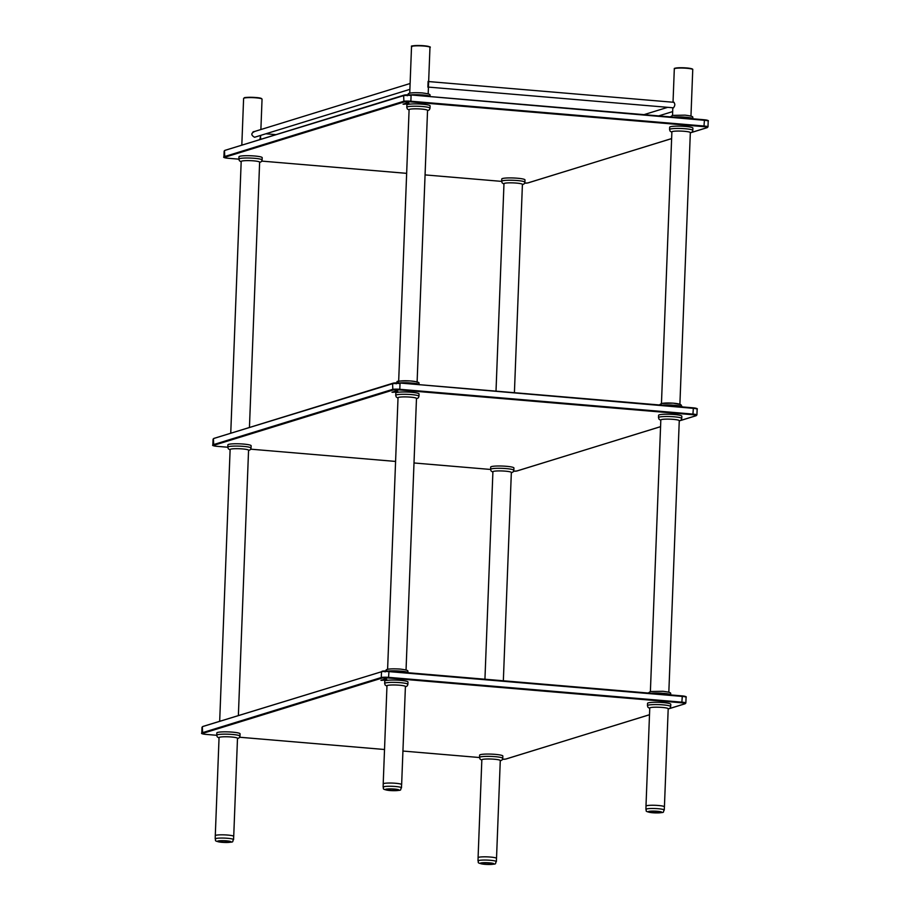 <?xml version="1.0" encoding="UTF-8"?>
<svg xmlns="http://www.w3.org/2000/svg" width="910" height="910" viewBox="0 0 910 910"><rect width="100%" height="100%" fill="white"/><g stroke="black" fill="none" stroke-linecap="round" stroke-linejoin="round"><path stroke-width="1.36" d="M404.632 104.036L405.667 104.07L404.632 104.036M405.667 104.07L403.995 103.968M404.518 104.07L405.905 104.081M404.063 103.785L406.531 103.888M408.545 103.16L407.725 103.194M407.339 103.16L406.679 103.103L407.339 103.16M407.657 103.092L406.668 103.08M406.486 103.023L408.863 103.148M405.803 103.217L408.044 103.421L405.803 103.228M405.792 103.308L407.794 103.399M407.396 103.456L408.044 103.41M405.86 103.649L405.064 103.535L405.86 103.649M406.042 103.626L405.428 103.638M404.859 103.592L406.258 103.638M404.051 104.206L403.266 104.093L404.051 104.206M404.233 104.184L403.619 104.195M403.05 104.161L404.45 104.195M503.901 183.706A9.305 1.183 2.2 0 1 516.402 183.081A9.305 1.183 2.2 0 1 522.488 184.423M501.66 181.317L501.751 179.008A11.625 1.479 2.2 0 1 517.38 178.224A11.625 1.479 2.2 0 1 524.99 179.907L524.899 182.216A11.625 1.479 -177.8 0 0 517.289 180.533A11.625 1.479 -177.8 0 0 501.66 181.317L502.149 182.887L503.958 184.093M671.819 131.916A9.305 1.183 2.2 0 1 684.309 131.29A9.305 1.183 2.2 0 1 690.406 132.632M669.578 129.527L669.669 127.218A11.625 1.479 2.2 0 1 685.287 126.433A11.625 1.479 2.2 0 1 692.897 128.117L692.817 130.414A11.625 1.479 -177.8 0 0 685.207 128.742A11.625 1.479 -177.8 0 0 669.578 129.527L670.056 131.097L671.876 132.303M241.116 161.491A9.305 1.183 2.2 0 1 253.617 160.854A9.305 1.183 2.2 0 1 259.703 162.207M238.875 159.091L238.966 156.793A11.625 1.479 2.2 0 1 254.595 155.997A11.625 1.479 2.2 0 1 262.205 157.68L262.114 159.989A11.625 1.479 -177.8 0 0 254.504 158.306A11.625 1.479 -177.8 0 0 238.875 159.091L239.364 160.672L241.173 161.878M409.022 109.7A9.305 1.183 2.2 0 1 421.523 109.063A9.305 1.183 2.2 0 1 427.609 110.417M406.793 107.3L406.884 105.003A11.625 1.479 2.2 0 1 422.502 104.206A11.625 1.479 2.2 0 1 430.111 105.89L430.021 108.199A11.625 1.479 -177.8 0 0 422.422 106.516A11.625 1.479 -177.8 0 0 406.793 107.3L407.271 108.881L409.09 110.087M259.964 138.957L260.658 135.397L260.499 139.378M256.154 136.784L254.493 137.239C250.876 135.078 250.955 133.156 254.72 131.484M253.731 131.597L254.584 131.472M427.882 87.167L428.11 81.4M673.582 102.159C675.277 103.729 675.197 105.651 673.355 107.926L673.013 107.778M679.952 404.575A9.305 1.183 -177.8 0 0 670.704 403.039A9.305 1.183 -177.8 0 0 661.365 403.858M417.167 382.348A9.305 1.183 -177.8 0 0 407.919 380.812A9.305 1.183 -177.8 0 0 398.58 381.643M231.584 432.955A9.305 1.183 -177.8 0 0 230.969 433.149M393.564 392.108L394.599 392.142L393.564 392.108M394.599 392.142L392.927 392.039M393.45 392.142L394.838 392.142M392.995 391.857L395.463 391.96M397.477 391.232L396.669 391.254M396.271 391.232L395.611 391.163L396.271 391.232M396.589 391.152L395.6 391.152M395.418 391.095L397.795 391.22M394.735 391.289L396.976 391.493L394.735 391.3M394.724 391.38L396.726 391.471M396.328 391.527L396.976 391.482M394.792 391.721L394.007 391.607L394.792 391.721M394.974 391.698L394.36 391.709M393.791 391.664L395.19 391.709M392.995 392.278L392.199 392.164L392.995 392.278M393.165 392.255L392.551 392.267M391.983 392.221L393.382 392.267M397.966 397.772A9.305 1.183 2.2 0 1 406.872 396.931A9.305 1.183 2.2 0 1 416.507 398.375A9.305 1.183 2.2 0 1 416.552 398.489M395.725 395.372L395.816 393.075A11.625 1.479 2.2 0 1 406.952 392.017A11.625 1.479 2.2 0 1 419.01 393.825A11.625 1.479 2.2 0 1 419.044 393.962L418.964 396.271A11.625 1.479 -177.8 0 0 418.918 396.134A11.625 1.479 -177.8 0 0 406.861 394.326A11.625 1.479 -177.8 0 0 395.725 395.372L396.214 396.953L398.023 398.159M660.751 419.988A9.305 1.183 2.2 0 1 673.241 419.362A9.305 1.183 2.2 0 1 679.338 420.704M658.51 417.599L658.601 415.29A11.625 1.479 2.2 0 1 674.23 414.505A11.625 1.479 2.2 0 1 681.829 416.188L681.749 418.486A11.625 1.479 -177.8 0 0 674.139 416.803A11.625 1.479 -177.8 0 0 658.51 417.599L658.999 419.169L660.808 420.375M492.833 471.778A9.305 1.183 2.2 0 1 505.334 471.152A9.305 1.183 2.2 0 1 511.42 472.495M490.592 469.389L490.683 467.08A11.625 1.479 2.2 0 1 506.313 466.295A11.625 1.479 2.2 0 1 513.923 467.979L513.832 470.277A11.625 1.479 -177.8 0 0 506.222 468.593A11.625 1.479 -177.8 0 0 490.592 469.389L491.082 470.959L492.89 472.165M230.048 449.563A9.305 1.183 2.2 0 1 242.549 448.926A9.305 1.183 2.2 0 1 248.635 450.279M227.807 447.163L227.898 444.865A11.625 1.479 2.2 0 1 243.527 444.069A11.625 1.479 2.2 0 1 251.137 445.752L251.046 448.061A11.625 1.479 -177.8 0 0 243.436 446.378A11.625 1.479 -177.8 0 0 227.807 447.163L228.296 448.744L230.105 449.95M382.496 680.179L383.531 680.202L382.496 680.179M383.531 680.202L381.859 680.111M381.506 680.02L383.77 680.214M382.382 680.214L381.506 680.032M381.927 679.918L384.395 680.02M386.409 679.304L385.601 679.326M385.214 679.304L384.543 679.235L385.214 679.304M385.522 679.224L384.532 679.224M384.35 679.167L386.727 679.292M383.667 679.361L385.92 679.565L383.667 679.372M383.656 679.452L385.658 679.531M385.271 679.588L385.92 679.554M383.724 679.793L382.939 679.679L383.724 679.793M383.906 679.77L383.292 679.77M382.723 679.736L384.122 679.781M381.927 680.35L381.131 680.236L381.927 680.35M382.098 680.327L381.483 680.327M380.915 680.293L382.325 680.339M649.751 708.207A9.305 1.183 2.2 0 1 649.683 708.06A9.305 1.183 2.2 0 1 662.184 707.434A9.305 1.183 2.2 0 1 668.27 708.776A9.305 1.183 2.2 0 1 668.19 708.924M647.442 705.671L647.533 703.362A11.625 1.479 2.2 0 1 663.163 702.577A11.625 1.479 2.2 0 1 670.772 704.26L670.681 706.558A11.625 1.479 -177.8 0 0 663.071 704.875A11.625 1.479 -177.8 0 0 647.442 705.671L647.931 707.241L649.74 708.446M481.834 759.998A9.305 1.183 2.2 0 1 481.765 759.85A9.305 1.183 2.2 0 1 494.266 759.224A9.305 1.183 2.2 0 1 500.352 760.567A9.305 1.183 2.2 0 1 500.272 760.714M479.536 757.461L479.615 755.152A11.625 1.479 2.2 0 1 495.245 754.367A11.625 1.479 2.2 0 1 502.855 756.051L502.764 758.348A11.625 1.479 -177.8 0 0 495.154 756.665A11.625 1.479 -177.8 0 0 479.536 757.461L480.014 759.031L481.822 760.237M219.048 737.783A9.305 1.183 2.2 0 1 218.98 737.635A9.305 1.183 2.2 0 1 231.481 736.998A9.305 1.183 2.2 0 1 237.567 738.34A9.305 1.183 2.2 0 1 237.487 738.488M216.739 735.235L216.83 732.937A11.625 1.479 2.2 0 1 232.46 732.14A11.625 1.479 2.2 0 1 240.069 733.824L239.978 736.133A11.625 1.479 -177.8 0 0 232.368 734.45A11.625 1.479 -177.8 0 0 216.739 735.235L217.228 736.816L219.037 738.021M386.966 685.992A9.305 1.183 2.2 0 1 386.898 685.844A9.305 1.183 2.2 0 1 399.399 685.207A9.305 1.183 2.2 0 1 405.485 686.549A9.305 1.183 2.2 0 1 405.405 686.697M384.657 683.444L384.748 681.146A11.625 1.479 2.2 0 1 400.377 680.35A11.625 1.479 2.2 0 1 407.987 682.034L407.896 684.343A11.625 1.479 -177.8 0 0 400.286 682.659A11.625 1.479 -177.8 0 0 384.657 683.444L385.146 685.014L386.955 686.22M226.283 840.965A5.756 0.728 2.2 0 1 228.785 841.295A5.756 0.728 2.2 0 1 228.194 842.262A5.756 0.728 2.2 0 1 220.356 841.966A5.756 0.728 2.2 0 1 219.833 840.942A5.756 0.728 2.2 0 1 226.283 840.965M489.068 862.953A5.756 0.728 2.2 0 1 491.582 863.283A5.756 0.728 2.2 0 1 490.99 864.25A5.756 0.728 2.2 0 1 483.153 863.954A5.756 0.728 2.2 0 1 482.63 862.942A5.756 0.728 2.2 0 1 489.068 862.953M394.189 789.175A5.756 0.728 2.2 0 1 396.703 789.505A5.756 0.728 2.2 0 1 396.112 790.471A5.756 0.728 2.2 0 1 388.274 790.176A5.756 0.728 2.2 0 1 387.751 789.152A5.756 0.728 2.2 0 1 394.189 789.175M656.974 811.402A5.756 0.728 2.2 0 1 659.488 811.72A5.756 0.728 2.2 0 1 658.897 812.698A5.756 0.728 2.2 0 1 651.059 812.391A5.756 0.728 2.2 0 1 650.536 811.379A5.756 0.728 2.2 0 1 656.974 811.402M423.218 45.682L418.373 45.5M686.004 67.909L681.158 67.727M255.312 97.472L250.455 97.29M501.66 181.386L425.061 174.902L501.66 181.386M406.656 173.344L261.796 161.104L406.656 173.355M238.875 159.159L227.91 158.238A5.232 0.66 2.2 0 1 224.804 157.259L403.938 102.011A5.232 0.66 2.2 0 1 410.649 101.874L703.965 126.672A5.232 0.66 2.2 0 1 707.07 127.639L691.782 132.359M527.937 182.899A5.232 0.66 2.2 0 1 524.66 183.172L528.13 182.876L671.625 138.57M707.411 120.7A5.232 0.66 -177.8 0 0 704.283 119.767L704.408 120.279A5.813 0.739 2.2 0 1 708.207 121.11C708.947 120.632 707.627 120.177 704.26 119.756L410.933 94.947L704.408 120.279L703.965 126.672M410.967 94.959L704.26 119.756M225.066 150.343L404.199 95.095A5.232 0.66 -177.8 0 1 410.911 94.959L403.63 95.63A5.813 0.739 2.2 0 1 411.092 95.47L410.865 101.226A5.813 0.739 -177.8 0 0 403.414 101.385L224.281 156.645A5.813 0.739 -177.8 0 0 223.917 156.873C223.052 157.362 224.372 157.817 227.875 158.238L238.875 159.17M223.917 156.873L224.144 151.117L224.872 150.366L403.63 95.63L403.938 102.011M224.144 151.117A5.813 0.739 2.2 0 1 224.497 150.878L224.804 157.259M707.07 127.639L707.991 126.877A5.813 0.739 -177.8 0 0 704.181 126.035L410.865 101.226L410.649 101.874M528.3 182.785L671.625 138.616M673.116 117.128A11.625 1.479 2.2 0 1 685.651 117.219A11.625 1.479 2.2 0 1 693.249 118.823M410.308 94.902A11.625 1.479 2.2 0 1 422.854 94.993A11.625 1.479 2.2 0 1 430.453 96.608M244.176 98.087A9.225 1.172 2.2 0 1 254.47 97.723A9.225 1.172 2.2 0 1 262.046 99.167L261.193 98.382C258.099 97.029 244.039 97.154 244.392 97.779L243.607 98.462A9.225 1.172 2.2 0 1 244.176 98.087M261.705 98.837A8.884 1.126 -177.8 0 0 254.516 97.427A8.884 1.126 -177.8 0 0 244.517 97.768M409.739 93.184L411.525 46.672A9.225 1.172 2.2 0 1 423.923 46.046A9.225 1.172 2.2 0 1 429.964 47.377C431.272 47.047 429.236 46.501 423.832 45.739A8.884 1.126 -177.8 0 0 411.889 46.364M429.622 47.047A8.884 1.126 -177.8 0 0 423.821 45.739C404.745 45.432 413.97 46.683 411.525 46.672M673.025 102.227L674.31 68.898A9.225 1.172 2.2 0 1 683.569 68.079A9.225 1.172 2.2 0 1 692.749 69.604L690.963 116.116M692.408 69.274A8.884 1.126 -177.8 0 0 683.581 67.772A8.884 1.126 -177.8 0 0 674.674 68.591M662.059 405.189A11.625 1.479 2.2 0 1 674.583 405.28A11.625 1.479 2.2 0 1 682.182 406.895M399.24 382.974A11.625 1.479 2.2 0 1 411.775 383.064A11.625 1.479 2.2 0 1 419.396 384.668M490.592 469.458L413.993 462.974L490.592 469.458M250.728 449.176L395.588 461.427L250.739 449.176M227.807 447.231L216.842 446.31A5.232 0.66 2.2 0 1 213.736 445.331L392.87 390.083A5.232 0.66 2.2 0 1 399.581 389.935L692.897 414.744A5.232 0.66 2.2 0 1 696.002 415.711L680.714 420.431M516.869 470.971A5.232 0.66 2.2 0 1 513.593 471.243L517.062 470.948L660.569 426.642M696.343 408.772A5.232 0.66 -177.8 0 0 693.215 407.839L693.34 408.34A5.813 0.739 2.2 0 1 697.151 409.182C697.879 408.704 696.559 408.249 693.192 407.828L399.877 383.019L693.34 408.34L692.897 414.744M399.899 383.03L693.192 407.828M213.998 438.415L393.131 383.167A5.232 0.66 -177.8 0 1 399.843 383.03L392.563 383.701A5.813 0.739 2.2 0 1 400.025 383.542L399.797 389.298A5.813 0.739 -177.8 0 0 392.346 389.457L213.213 444.706A5.813 0.739 -177.8 0 0 212.849 444.945C211.984 445.434 213.304 445.889 216.807 446.31L216.842 446.31M212.849 444.945L213.076 439.189L213.804 438.438L392.563 383.701L392.87 390.083M213.076 439.189A5.813 0.739 2.2 0 1 213.429 438.95L213.736 445.331M696.002 415.711L696.923 414.949A5.813 0.739 -177.8 0 0 693.124 414.107L399.797 389.298L399.581 389.935M517.233 470.857L660.558 426.688M388.172 671.045A11.625 1.479 2.2 0 1 400.73 671.136A11.625 1.479 2.2 0 1 408.328 672.74M650.991 693.261A11.625 1.479 2.2 0 1 663.515 693.352A11.625 1.479 2.2 0 1 671.114 694.967M479.524 757.529L402.925 751.046L479.524 757.529M239.66 737.248L384.521 749.499L239.671 737.236M205.774 734.37L216.739 735.303L205.774 734.37A5.232 0.66 2.2 0 1 202.668 733.403L381.802 678.155A5.232 0.66 2.2 0 1 388.513 678.007L681.829 702.816A5.232 0.66 2.2 0 1 684.934 703.783L669.646 708.503M505.801 759.031A5.232 0.66 2.2 0 1 502.525 759.315L505.994 759.02L649.501 714.714M685.276 696.844A5.232 0.66 -177.8 0 0 682.147 695.9M202.93 726.487L381.506 671.762A5.813 0.739 2.2 0 1 388.957 671.614L388.809 671.091A5.232 0.66 -177.8 0 0 382.063 671.239L388.809 671.091L682.272 696.412A5.813 0.739 2.2 0 1 686.083 697.253C686.811 696.776 685.492 696.321 682.125 695.9L388.832 671.102M388.513 678.007L388.957 671.614L682.272 696.412L681.829 702.816M201.792 733.016L202.009 727.261L202.737 726.51L381.506 671.762L381.279 677.529L202.145 732.778A5.813 0.739 -177.8 0 0 201.792 733.016C200.917 733.505 202.236 733.961 205.74 734.381L205.717 734.37M202.009 727.261A5.813 0.739 2.2 0 1 202.361 727.022L202.668 733.403M684.934 703.783L685.856 703.02A5.813 0.739 -177.8 0 0 682.056 702.179L388.741 677.37A5.813 0.739 -177.8 0 0 381.279 677.529L381.802 678.155M506.165 758.929L649.501 714.76M664.38 806.999L664.425 806.829A9.225 1.172 -177.8 0 0 658.385 805.498A9.225 1.172 -177.8 0 0 645.986 806.123L646.02 806.294M496.473 858.562L496.519 858.392A9.225 1.172 -177.8 0 0 490.479 857.061A9.225 1.172 -177.8 0 0 478.08 857.686L478.114 857.857M233.688 836.563L233.722 836.404A9.225 1.172 -177.8 0 0 227.682 835.062A9.225 1.172 -177.8 0 0 215.283 835.687L215.204 838.918C216.682 840.203 212.394 840.885 221.312 842.273C236.725 842.376 231.333 842.114 233.563 839.623A9.191 1.172 -177.8 0 0 227.545 838.292A9.191 1.172 -177.8 0 0 215.204 838.918M401.594 784.773L401.64 784.613A9.225 1.172 -177.8 0 0 395.6 783.271A9.225 1.172 -177.8 0 0 383.201 783.897L383.235 784.067M226.658 840.851A6.87 0.876 2.2 0 1 228.683 842.41A6.87 0.876 2.2 0 1 217.536 841.466A6.87 0.876 2.2 0 1 226.658 840.851M489.455 862.839A6.87 0.876 2.2 0 1 491.48 864.409A6.87 0.876 2.2 0 1 480.332 863.465A6.87 0.876 2.2 0 1 489.455 862.839M490.342 860.291A9.191 1.172 -177.8 0 0 477.989 860.917C479.479 862.191 475.191 862.873 484.109 864.261C499.522 864.375 494.13 864.102 496.359 861.622A9.191 1.172 -177.8 0 0 490.342 860.291M394.576 789.061A6.87 0.876 2.2 0 1 396.601 790.619A6.87 0.876 2.2 0 1 385.453 789.675A6.87 0.876 2.2 0 1 394.576 789.061M395.463 786.502A9.191 1.172 -177.8 0 0 383.11 787.127C384.6 788.413 380.312 789.095 389.23 790.483C404.643 790.585 399.251 790.324 401.481 787.832A9.191 1.172 -177.8 0 0 395.463 786.502M657.361 811.276A6.87 0.876 2.2 0 1 659.386 812.846A6.87 0.876 2.2 0 1 648.238 811.902A6.87 0.876 2.2 0 1 657.361 811.276M658.248 808.728A9.191 1.172 -177.8 0 0 645.895 809.354C647.385 810.628 643.097 811.31 652.015 812.71C667.428 812.812 662.036 812.539 664.266 810.059A9.191 1.172 -177.8 0 0 658.248 808.728M707.991 126.877L708.207 121.11M707.263 127.627L691.68 132.428M522.397 184.81L524.285 183.752L524.899 182.216M240.445 145.566L243.163 144.724M670.34 116.889L672.581 115.388L685.037 115.149C696.173 116.571 691.566 117.151 693.261 118.891M407.236 95.778L408.306 93.821C408.146 93.719 409.58 92.138 422.251 92.922C433.387 94.356 428.781 94.936 430.464 96.676M690.315 133.019L692.203 131.961L692.817 130.414M259.612 162.583L261.5 161.525L262.114 159.989M427.529 110.793L429.418 109.735L430.021 108.199M260.886 129.527L262.046 99.167M241.821 144.974L243.607 98.462M428.178 93.901L429.964 47.377M672.524 115.411L672.808 107.767M674.31 68.898C675.664 68.557 671.307 68.523 678.928 67.761C688.654 67.966 693.261 68.58 692.749 69.604M275.878 134.635L265.856 133.793M261.75 138.991L260.522 138.889M674.082 102.318L428.644 81.559M673.548 107.824L428.439 87.098M254.629 137.251L409.875 89.362M252.935 131.984L410.103 83.504M658.681 115.9L672.672 111.589M643.95 114.66L667.69 107.334M249.442 427.45L259.634 162.06M230.753 433.046L241.195 161.343M417.11 381.961L427.552 110.258M398.671 381.256L409.102 109.553M514.412 392.71L522.42 184.275M496.007 391.152L503.981 183.57M679.895 404.188L690.337 132.485M661.456 403.483L671.887 131.779M659.272 404.961L661.524 403.46L673.252 403.153L680.828 404.597L682.193 406.895M396.168 383.849L397.238 381.893C395.759 381.176 400.173 380.858 410.467 380.937C423.036 382.473 417.462 383.042 419.408 384.748M229.388 433.638L232.095 432.796M696.923 414.949L697.151 409.182M227.807 447.242L216.807 446.31M696.195 415.688L680.612 420.5M416.462 398.864L418.35 397.807L418.964 396.271M679.247 421.08L681.135 420.033L681.749 418.486M511.329 472.882L513.217 471.824L513.832 470.277M248.544 450.655L250.432 449.597L251.046 448.061M406.042 670.033L416.484 398.33M387.603 669.328L398.034 397.625M668.827 692.26L679.269 420.557M650.388 691.554L660.831 419.851M492.913 471.642L484.939 679.224M511.352 472.347L503.344 680.782M238.374 715.522L248.566 450.12M219.685 721.118L230.128 449.415M385.101 671.921L386.17 669.953C386.011 669.862 387.444 668.281 400.116 669.066C411.252 670.488 406.645 671.068 408.34 672.82M218.32 721.71L221.028 720.868M648.204 693.033L650.457 691.532L662.912 691.282C674.037 692.715 669.43 693.295 671.125 695.035M685.856 703.02L686.083 697.253M685.128 703.76L669.555 708.571M668.179 709.152L670.067 708.105L670.681 706.558M500.261 760.942L502.161 759.895L502.764 758.348M237.476 738.727L239.364 737.669L239.978 736.133M405.394 686.936L407.282 685.878L407.896 684.343M649.763 707.912L645.986 806.123M668.202 708.628L664.425 806.829M481.845 759.702L478.08 857.686M500.284 760.419L496.519 858.392M219.06 737.487L215.283 835.687M237.499 738.192L233.722 836.404M386.977 685.696L383.201 783.897M405.416 686.402L401.64 784.613M233.563 839.623L233.688 836.517M496.359 861.622L496.485 858.505M477.989 860.917L478.114 857.8M401.481 787.832L401.594 784.727M383.11 787.127L383.235 784.022M664.266 810.059L664.391 806.942M645.895 809.354L646.02 806.237"/></g></svg>
